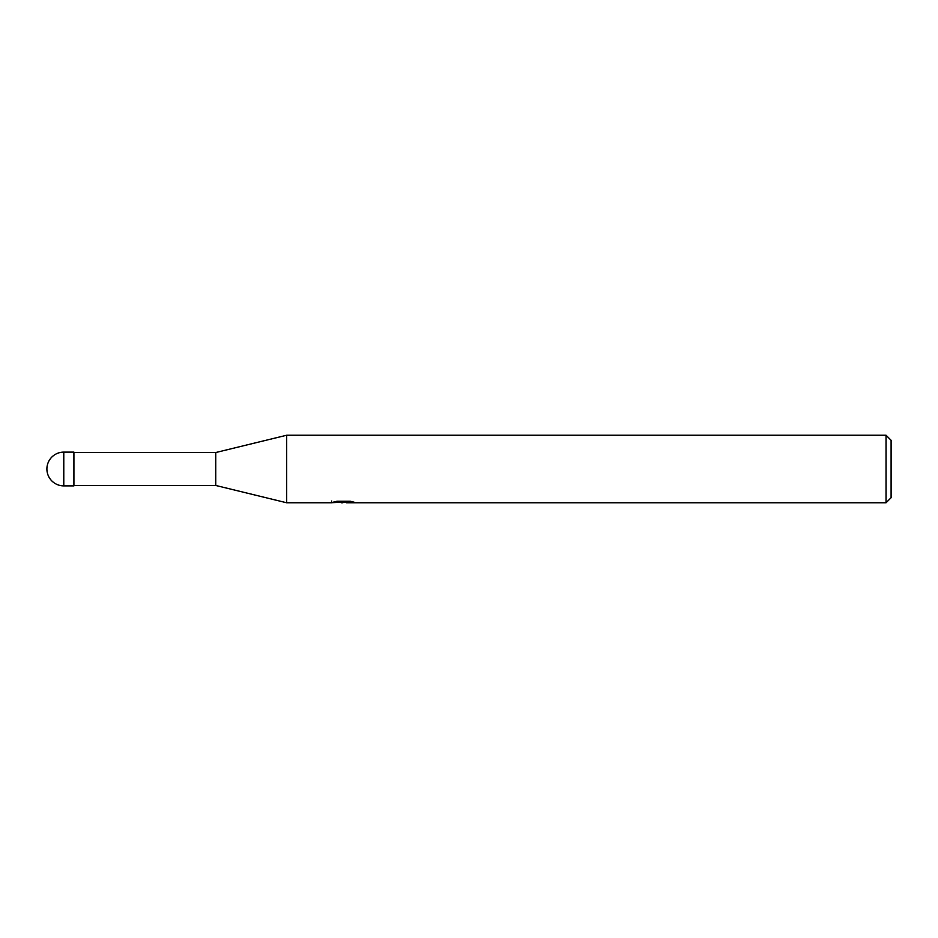 <?xml version="1.0" encoding="UTF-8"?>
<svg xmlns="http://www.w3.org/2000/svg" width="938" height="938" viewBox="0 0 938 938"><rect width="100%" height="100%" fill="white"/><g stroke="black" fill="none" stroke-linecap="round" stroke-linejoin="round"><path stroke-width="1.41" d="M331.677 501.009L331.442 502.768L286.653 502.768L215.74 485.462L73.914 485.462M215.74 485.462L215.74 452.538L286.653 435.232L886.035 435.232L891.1 440.297L891.1 497.703L886.035 502.768L346.509 502.768L346.38 501.244M73.914 452.538L215.74 452.538M346.38 502.24L339.005 502.44M342.933 502.768L341.338 502.768M886.035 502.768L886.035 435.232M286.653 502.768L286.653 435.232M331.677 502.698L344.281 502.123L333.482 502.123M333.494 502.123L337 501.244L350.32 501.244L354.189 502.229L346.38 502.745M344.281 501.244L344.281 502.123M63.784 452.116A16.884 16.884 0 0 0 46.9 469A16.884 16.884 0 0 0 63.784 485.884L63.784 452.116L73.914 452.116L73.914 485.884L63.784 485.884"/></g></svg>
